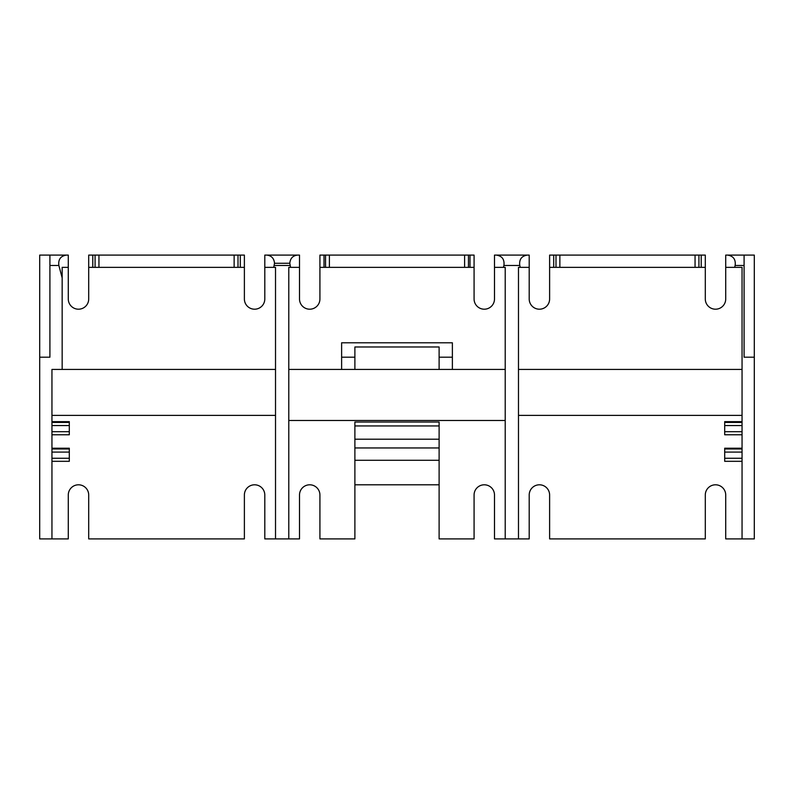 <?xml version="1.0" encoding="UTF-8"?>
<svg xmlns="http://www.w3.org/2000/svg" width="794" height="794" viewBox="0 0 794 794"><rect width="100%" height="100%" fill="white"/><g stroke="black" fill="none" stroke-linecap="round" stroke-linejoin="round"><path stroke-width="1.19" d="M744.087 357.191L744.087 255.102L754.3 255.102L754.3 357.191L744.087 357.191M754.3 357.191L754.3 538.898L725.716 538.898L725.716 494.999A10.213 10.213 0 0 0 715.503 484.797A10.213 10.213 0 0 0 705.3 494.999L705.3 538.898L549.617 538.898L549.617 494.999A10.213 10.213 0 0 0 539.414 484.797A10.213 10.213 0 0 0 529.201 494.999L529.201 538.898L518.482 538.898L518.482 267.35L520.278 267.35L519.772 265.474C519.038 259.449 521.559 255.996 527.335 255.102L529.201 255.102L529.201 299.001A10.213 10.213 0 0 0 539.414 309.203A10.213 10.213 0 0 0 549.617 299.001L549.617 267.35L705.3 267.35L705.3 299.001A10.213 10.213 0 0 0 715.503 309.203A10.213 10.213 0 0 0 725.716 299.001L725.716 267.35L742.053 267.35L742.053 538.898M744.087 255.102L727.582 255.102C733.358 255.996 735.879 259.449 735.145 265.474L734.639 267.35M725.716 267.35L725.716 255.102L727.582 255.102M49.913 357.191L39.7 357.191L39.7 255.102L49.913 255.102L49.913 357.191M62.16 277.85L58.855 265.474C58.121 259.449 60.642 255.996 66.418 255.102L68.284 255.102L68.284 299.001A10.213 10.213 0 0 0 78.497 309.203A10.213 10.213 0 0 0 88.7 299.001L88.7 255.102L88.7 267.35L244.383 267.35L244.383 299.001A10.213 10.213 0 0 0 254.586 309.203A10.213 10.213 0 0 0 264.799 299.001L264.799 255.102L264.799 267.35L275.518 267.35L275.518 538.898L264.799 538.898L264.799 494.999A10.213 10.213 0 0 0 254.586 484.797A10.213 10.213 0 0 0 244.383 494.999L244.383 538.898L88.7 538.898L88.7 494.999A10.213 10.213 0 0 0 78.497 484.797A10.213 10.213 0 0 0 68.284 494.999L68.284 538.898L51.947 538.898L51.947 369.438L62.16 369.438L62.16 267.35L68.284 267.35M51.947 538.898L39.7 538.898L39.7 357.191M341.618 342.79L452.382 342.79L452.382 369.438L341.618 369.438L341.618 342.79M439.112 369.438L439.112 346.978L354.888 346.978L354.888 369.438M505.212 369.438L452.382 369.438M288.788 538.898L288.788 267.35L299.507 267.35L299.507 299.001A10.213 10.213 0 0 0 309.72 309.203A10.213 10.213 0 0 0 319.922 299.001L319.922 267.35L474.078 267.35L474.078 299.001A10.213 10.213 0 0 0 484.28 309.203A10.213 10.213 0 0 0 494.493 299.001L494.493 267.35L505.212 267.35L505.212 538.898L494.493 538.898L494.493 494.999A10.213 10.213 0 0 0 484.28 484.797A10.213 10.213 0 0 0 474.078 494.999L474.078 538.898L439.112 538.898L439.112 484.797L354.888 484.797L354.888 538.898L319.922 538.898L319.922 494.999A10.213 10.213 0 0 0 309.72 484.797A10.213 10.213 0 0 0 299.507 494.999L299.507 538.898L275.518 538.898M341.618 369.438L288.788 369.438M439.112 425.941L354.888 425.941L354.888 422.031L439.112 422.031L439.112 439.201L354.888 439.201L354.888 484.797M439.112 484.797L439.112 439.201M354.888 425.941L354.888 439.201M439.112 460.292L354.888 460.292M439.112 357.191L452.382 357.191M341.618 357.191L354.888 357.191M742.053 434.775L724.694 434.775L724.694 425.554L742.053 425.554M724.694 431.708L742.053 431.708M724.694 425.554L724.694 422.428L742.053 422.428M724.694 422.428L724.694 421.644L742.053 421.644M518.482 415.371L742.053 415.371M742.053 461.314L724.694 461.314L724.694 448.213L742.053 448.213M51.947 425.554L69.306 425.554L69.306 421.644L51.947 421.644M51.947 422.428L69.306 422.428M51.947 431.708L69.306 431.708L69.306 425.554M51.947 434.775L69.306 434.775L69.306 431.708M51.947 448.213L69.306 448.213L69.306 461.314L51.947 461.314M51.947 415.371L275.518 415.371M724.694 452.094L742.053 452.094M724.694 458.247L742.053 458.247M724.694 448.967L742.053 448.967M51.947 458.247L69.306 458.247M51.947 452.094L69.306 452.094M51.947 448.967L69.306 448.967M288.788 420.483L505.212 420.483M494.493 267.35L494.493 255.102L496.349 255.102C502.126 255.996 504.647 259.449 503.912 265.474L503.416 267.35M518.482 538.898L505.212 538.898M264.799 267.35L264.799 255.102L266.665 255.102C271.419 255.589 274.039 258.308 274.516 263.251L273.722 267.35M290.594 267.35L289.79 263.28C290.276 258.308 292.887 255.589 297.651 255.102L299.507 255.102L299.507 267.35M518.482 369.438L742.053 369.438M62.16 369.438L275.518 369.438M289.79 263.251L274.516 263.28L289.79 263.251M474.078 255.102L474.078 267.35L474.078 255.102L319.922 255.102L319.922 267.35M520.278 267.35L529.201 267.35M549.617 267.35L549.617 255.102L705.3 255.102L705.3 267.35M244.383 255.102L244.383 267.35L244.383 255.102L88.7 255.102L88.7 267.35M66.418 255.102L49.913 255.102M297.651 255.102L266.665 255.102M527.335 255.102L496.349 255.102M744.087 265.474L735.145 265.474M58.855 265.474L49.913 265.474M439.112 447.955L354.888 447.955M519.772 265.474L503.912 265.474M290.088 265.474L274.228 265.474M324.012 255.102L324.012 267.35M325.54 255.102L325.54 267.35M329.401 255.102L329.401 267.35M464.599 255.102L464.599 267.35M468.46 255.102L468.46 267.35M469.988 255.102L469.988 267.35M553.706 255.102L553.706 267.35M555.999 255.102L555.999 267.35M559.859 255.102L559.859 267.35M695.058 255.102L695.058 267.35M698.919 255.102L698.919 267.35M701.211 255.102L701.211 267.35M92.789 255.102L92.789 267.35M95.082 255.102L95.082 267.35M98.942 255.102L98.942 267.35M234.141 255.102L234.141 267.35M238.002 255.102L238.002 267.35M240.294 255.102L240.294 267.35"/></g></svg>
